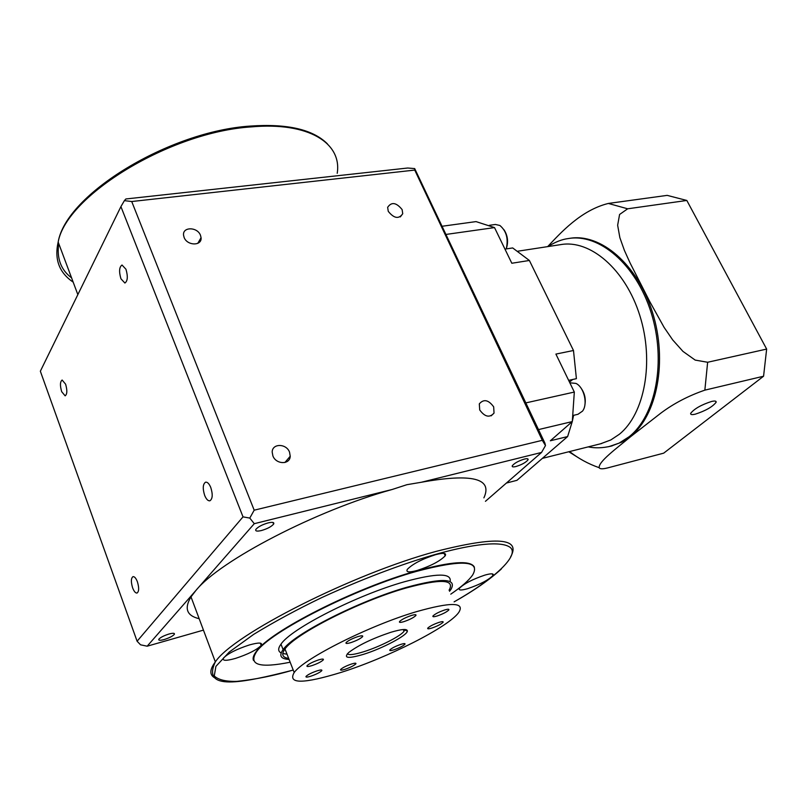 <?xml version="1.0" encoding="UTF-8"?>
<svg xmlns="http://www.w3.org/2000/svg" width="807" height="807" viewBox="0 0 807 807"><rect width="100%" height="100%" fill="white"/><g stroke="black" fill="none" stroke-linecap="round" stroke-linejoin="round"><path stroke-width="1.21" d="M390.659 632.345C401.785 629.036 407.364 628.623 407.384 631.104C407.212 635.422 382.205 648.586 363.503 654.336C348.009 658.875 343.076 658.27 348.695 652.52C358.379 645.217 372.37 638.488 390.659 632.345M347.383 653.771C348.735 655.334 354.132 654.679 363.553 651.784C379.361 646.932 400.565 636.219 404.014 631.296L404.66 629.5M311.825 665.654C317.373 663.758 321.186 661.851 323.254 659.934C323.96 658.794 322.397 658.794 318.563 659.914C312.995 661.821 309.172 663.727 307.094 665.644C306.388 666.794 307.961 666.794 311.825 665.654M350.742 642.654C356.432 640.718 360.366 638.73 362.545 636.703C363.271 635.533 361.758 635.492 357.985 636.572C352.276 638.519 348.331 640.506 346.142 642.533C345.406 643.724 346.939 643.764 350.742 642.654M403.883 621.642C409.633 619.685 413.618 617.658 415.837 615.57C416.523 614.45 415.101 614.399 411.59 615.408C405.83 617.365 401.836 619.393 399.606 621.491C398.91 622.621 400.343 622.671 403.883 621.642M437.011 616.034C442.68 614.077 446.594 612.079 448.763 610.042C449.378 609.013 448.056 608.982 444.798 609.931C439.119 611.877 435.195 613.875 433.006 615.923C432.391 616.962 433.722 616.992 437.011 616.034M431.695 628.108C437.192 626.202 440.975 624.275 443.043 622.348C443.608 621.4 442.317 621.39 439.169 622.328C433.652 624.235 429.859 626.161 427.781 628.098C427.216 629.057 428.517 629.057 431.695 628.108M393.917 649.827C399.273 647.95 402.935 646.104 404.912 644.279C405.457 643.35 404.125 643.371 400.918 644.339C395.541 646.215 391.869 648.061 389.882 649.887C389.337 650.825 390.679 650.805 393.917 649.827M344.952 669.346C350.268 667.49 353.9 665.674 355.826 663.899C356.412 662.93 354.989 662.961 351.559 664C346.233 665.856 342.592 667.671 340.655 669.457C340.07 670.435 341.502 670.395 344.952 669.346M310.685 676.246C316.082 674.38 319.764 672.544 321.731 670.738C322.376 669.679 320.863 669.709 317.181 670.809C311.764 672.675 308.072 674.511 306.095 676.327C305.45 677.396 306.983 677.366 310.685 676.246M341.22 672.362C303.15 684.054 287.474 684.104 294.192 672.513C304.36 658.27 369.727 625.455 416.059 611.787C451.042 601.861 465.266 602.093 458.729 612.483C448.45 627.069 387.542 657.816 341.22 672.362M288.664 658.391C282.319 657.483 281.098 654.356 284.992 649.01C294.817 634.07 359.68 601.104 405.971 588.031C440.935 578.569 455.299 579.295 449.065 590.22M290.167 662.224C259.541 668.347 248.274 664.948 256.354 652.026C269.256 632.123 355.705 588.152 416.664 571.336C462.118 559.382 480.801 560.562 472.71 574.877C469.018 580.273 461.715 586.699 450.78 594.164M474.395 567.19C470.874 560.108 451.577 561.359 416.493 570.942C355.534 587.738 269.094 631.72 256.202 651.632C253.428 655.334 252.53 658.27 253.489 660.459M289.067 659.43C280.715 658.976 278.728 655.708 283.106 649.625C293.153 634.352 359.549 600.61 406.889 587.244C442.619 577.59 457.297 578.347 450.911 589.493L449.529 591.289M287.02 654.174L282.773 653.539M281.169 652.944C277.931 651.35 277.87 648.424 280.977 644.178C290.934 628.734 357.219 594.961 404.549 581.736C436.789 572.97 451.97 572.92 450.094 581.585M61.675 391.677C59.92 385.514 60.071 381.64 62.139 380.036L65.609 384.182C67.364 390.356 67.213 394.25 65.145 395.844L61.675 391.677M132.641 587.879C130.855 581.918 130.976 578.175 132.994 576.642C134.517 576.47 135.98 578.175 137.392 581.776C139.177 587.748 139.066 591.511 137.049 593.034C135.515 593.216 134.043 591.491 132.641 587.879M204.665 495.407C202.527 488.467 202.839 484.059 205.593 482.162C207.46 481.94 209.195 483.726 210.788 487.529C212.937 494.489 212.634 498.908 209.881 500.804C207.994 501.036 206.259 499.23 204.665 495.407M120.939 278.788C118.861 271.576 119.214 266.996 122.028 265.029L125.953 269.245C128.041 276.478 127.688 281.078 124.883 283.035L120.939 278.788M272.877 455.864L272.191 452.122C272.13 443.235 286.384 443.336 289.542 452.162L290.227 456.227C290.036 464.862 275.994 464.62 272.877 455.864M184.107 237.409L183.562 235.22C182.362 226.636 197.453 226.777 200.489 235.321L201.064 237.692C202.113 246.125 187.133 245.933 184.107 237.409M164.134 639.558C169.268 637.933 172.668 636.198 174.342 634.342C174.887 633.061 173.142 632.94 169.097 633.989C163.952 635.613 160.532 637.348 158.848 639.205C158.303 640.506 160.068 640.627 164.134 639.558M392.101 489.506C316.324 510.387 220.029 560.583 195.96 590.391L254.286 523.682L392.101 489.506L406.91 484.694L421.415 482.243L541.547 452.445L485.441 501.308M254.286 523.682L249.787 518.084L243.018 516.863L120.919 206.612L40.35 371.22L137.099 641.232L140.559 644.813L147.167 646.195L195.96 590.391L191.007 596.877C184.016 608.468 186.74 615.751 199.178 618.717M261.367 530.552C267.339 528.807 271.424 526.648 273.634 524.076C274.441 522.311 272.625 521.907 268.206 522.886C262.214 524.631 258.109 526.789 255.89 529.362C255.083 531.147 256.908 531.551 261.367 530.552M541.547 452.445L545.482 445.565L544.927 443.174L414.687 168.582L407.727 168.017L125.852 198.976L124.389 200.64L131.723 201.528L414.737 170.085L542.304 440.319L254.185 510.185L131.723 201.528M402.118 209.588C396.287 202.426 391.466 201.679 387.642 207.349L388.268 211.353C394.048 218.505 398.87 219.292 402.733 213.724L402.118 209.588M493.672 406.849C488.477 399.788 483.686 398.799 479.308 403.883L479.711 409.946C484.825 416.967 489.607 418.006 494.035 413.083L493.672 406.849M515.935 466.527C521.836 464.691 525.871 462.461 528.03 459.839C528.484 458.669 527.274 458.416 524.409 459.072C518.498 460.908 514.452 463.137 512.274 465.76C511.82 466.94 513.04 467.192 515.935 466.527M235.553 658.381C248.112 654.245 256.656 649.928 261.196 645.449C262.87 642.493 258.976 642.311 249.494 644.914C236.865 649.05 228.24 653.377 223.62 657.887C221.945 660.913 225.92 661.084 235.553 658.381M417.179 570.468C430.625 566.07 439.966 561.198 445.182 555.841C446.745 552.987 443.547 552.603 435.568 554.681C422.041 559.069 412.639 563.952 407.343 569.328C405.75 572.274 409.028 572.647 417.179 570.468M467.697 588.656C480.024 584.439 488.457 580.051 492.986 575.492C494.055 573.414 491.352 573.283 484.896 575.098C472.498 579.305 464.005 583.703 459.425 588.293C458.346 590.411 461.1 590.532 467.697 588.656M545.482 445.565L542.304 440.319M414.737 170.085L414.687 168.582M483.887 497.869C492.946 478.4 472.125 473.184 421.415 482.243M249.787 518.084L254.185 510.185M203.445 630.126L147.167 646.195M120.919 206.612L124.389 200.64M137.099 641.232L243.018 516.863M504.042 229.824C507.633 235.462 508.471 241.505 506.534 247.941M506.231 248.919C508.551 238.811 506.423 230.994 499.866 225.466L495.387 224.467L489.365 225.314M581.171 388.318C584.651 393.251 585.912 398.688 584.934 404.64M577.943 414.304L582.493 411.146C588.121 404.166 584.056 387.047 575.926 383.406L569.833 382.811M695.362 414.142C705.641 410.783 712.561 406.829 716.122 402.29C716.434 400.968 714.901 400.696 711.532 401.472C701.202 404.842 694.252 408.796 690.681 413.335C690.358 414.687 691.912 414.949 695.362 414.142M568.653 380.359L576.4 378.675L573.484 350.5L529.372 260.469L512.687 247.941L504.96 249.111M569.49 382.094L572.698 379.482M600.6 443.769L610.778 439.966L619.251 434.337C644.601 414.062 654.477 361.758 639.82 315.527C625.375 269.205 590.068 239.286 560.694 244.622L517.912 251.189M611.091 446.12L621.662 442.165L630.459 436.385C657.18 415.312 667.782 360.739 652.49 312.45C637.419 264.05 600.337 232.84 569.47 238.388L569.258 238.418M704.854 390.144C688.351 395.834 673.653 403.52 660.762 413.194L630.61 436.688C616.659 448.319 598.209 461.796 599.208 467.707C599.783 469.069 602.516 469.16 607.399 467.969L663.697 453.151L763.573 376.223L766.65 349.078L707.638 362.262L704.854 390.144L763.573 376.223M547.66 246.619C560.371 233.173 580.747 210.284 608.337 203.445L667.187 195.375L686.818 200.459L627.664 208.801L619.584 214.48L617.648 225.234L619.857 237.631L624.386 250.372L630.146 263.102L649.756 301.586L664.111 327.4L672.715 339.949L682.984 351.418L695.19 360.093L707.638 362.262M572.244 421.617L567.624 436.567L550.354 440.773L572.294 421.577L574.322 392.061L525.902 402.885M573.484 350.5L555.902 354.081L574.322 392.061M572.294 421.577L538.511 429.586M529.372 260.469L511.82 263.253L494.52 227.594L476.039 221.602L442.448 226.212M494.52 227.594L446.311 234.393M506.413 483.05L516.954 480.326L567.624 436.567M572.345 421.183L573.616 415.312M686.818 200.459L766.65 349.078M579.416 458.376L568.784 451.749M214.43 677.668C209.396 674.672 209.699 669.417 215.338 661.901C233.062 634.584 353.073 573.676 435.951 551.433C496.567 535.989 521.453 537.825 510.589 556.951M493.218 574.372L492.684 574.796M293.223 670.032C274.098 675.671 255.395 679.444 237.097 681.35C226.051 681.683 218.445 679.887 214.259 675.963L215.903 666.37L229.249 652.046L253.721 634.342C274.683 621.561 297.369 609.305 321.781 597.573C370.181 575.361 409.926 561.662 435.841 554.318C463.924 546.379 497.727 539.903 509.247 546.783C521.08 553.521 497.364 577.277 454.109 601.84M337.215 173.313C342.118 143.263 308.859 121.686 251.209 126.901C170.126 131.985 66.275 195.597 58.175 242.06C54.23 259.38 59.234 272.736 73.175 282.127M58.699 243.462C56.651 258.512 60.939 269.972 71.571 277.84M608.337 203.445L627.664 208.801M608.771 446.675L619.07 443.144L629.167 436.708C655.869 415.635 666.451 361.022 651.158 312.702C636.087 264.272 599.016 233.041 568.158 238.579C561.884 239.366 555.125 242.039 547.892 246.589M501.379 568.945C489.425 579.88 473.679 590.855 454.129 601.871M327.44 143.888C313.005 129.453 287.292 123.511 250.301 126.074C169.652 131.248 66.043 194.033 58.175 242.06L77.845 294.616M404.68 629.985L407.384 631.104M322.911 659.087L323.254 659.934M362.172 635.795L362.545 636.703M415.464 614.692L415.837 615.57M448.42 609.245L448.763 610.042M442.74 621.632L443.043 622.348M404.63 643.603L404.912 644.279M355.544 663.203L355.826 663.899M321.428 669.971L321.731 670.738M294.192 672.513L284.992 649.01M283.106 649.625L280.977 644.178M404.014 631.296L403.278 629.531M173.979 633.364L174.342 634.342M293.234 670.072C240.637 683.549 201.579 691.024 215.338 661.901L191.007 596.877M272.978 522.462L273.634 524.076M527.536 458.78L528.03 459.839M260.308 643.149L261.196 645.449M444.122 553.41L445.182 555.841M492.27 573.868L492.986 575.492M444.193 553.42L445.222 555.781M491.14 415.857L494.035 413.083M400.312 216.922L402.733 213.724M197.765 243.371L201.064 237.692M284.911 462.502L290.227 456.227M715.537 401.17L716.122 402.29M588.182 446.886C595.163 448.329 602.758 448.077 610.97 446.15L612.261 445.827M569.571 451.557C578.478 458.547 588.353 463.934 599.208 467.707M601.709 443.497L542.375 458.376M578.135 414.253L573.081 415.444"/></g></svg>
